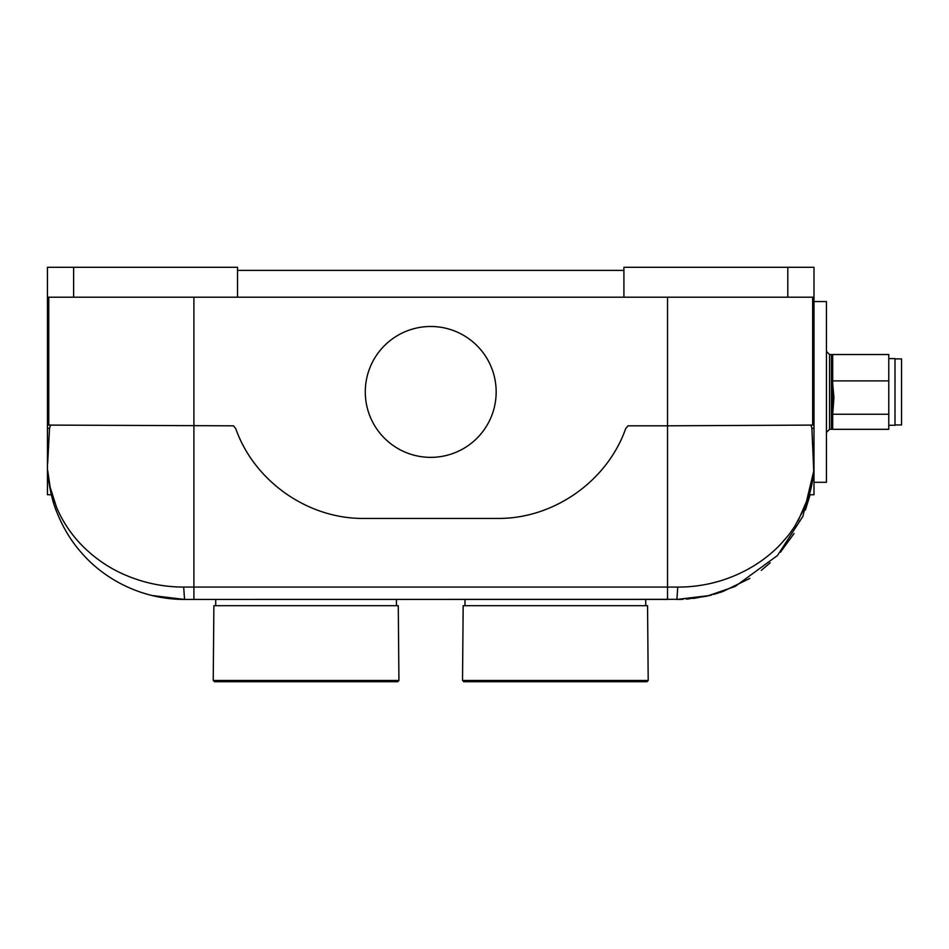 <?xml version="1.0" encoding="UTF-8"?>
<svg xmlns="http://www.w3.org/2000/svg" width="949" height="949" viewBox="0 0 949 949"><rect width="100%" height="100%" fill="white"/><g stroke="black" fill="none" stroke-linecap="round" stroke-linejoin="round"><path stroke-width="1.42" d="M667.23 599.448L215.72 599.448L215.72 605.687M398.924 680.469L398.272 605.687L213.881 605.687L213.228 680.469L398.924 680.469L397.69 681.714L214.474 681.714L213.228 680.469M648.203 680.469L647.55 605.687L463.171 605.687L462.519 680.469L648.203 680.469L646.969 681.714L463.753 681.714L462.519 680.469M722.367 591.69L713.743 594.406M711.703 594.964L709.366 595.545M708.618 595.723L677.574 599.448M215.72 599.448L184.557 599.448C140.547 599.388 103.536 578.451 81.436 552.709C71.116 541.096 62.812 527.347 56.537 511.44C51.068 498.593 47.901 478.201 47.747 471.285L48.767 481.321M810.956 424.95L811.893 428.284L813.72 470.538A12.467 12.467 0 0 1 813.696 471.25A12.467 12.467 0 0 1 813.696 471.285C809.331 502.412 809.331 502.412 813.696 471.285L802.89 516.386L777.456 555.533L735.084 586.482L707.468 595.996L676.886 599.448L709.247 595.581M151.923 595.509L184.557 599.448L682.972 599.317M686.329 599.127L706.531 596.209M813.72 470.538C813.471 477.466 810.422 495.283 805.001 507.051L794.752 526.351C789.117 534.311 790.802 532.852 780.28 544.572C758.666 567.478 721.584 587.289 677.764 587.063L676.886 599.448L682.189 599.353M687.835 599.009L688.808 598.938M693.541 598.439L711.086 595.118M722.865 591.512L749.9 578.392M761.323 570.361L770.125 562.864M780.41 552.235L794.076 533.516M805.416 510.076L810.102 494.749M48.79 481.499L53.678 503.219M168.044 598.451L171.544 598.831M174.948 599.116L178.424 599.317M50.487 424.95L49.538 428.284L47.675 463.29M47.77 471.772L47.747 471.285A12.467 12.467 0 0 1 47.711 470.538L50.143 487.228L56.454 507.051C62.219 520.823 70.451 533.338 81.151 544.572C93.785 557.502 108.02 567.443 123.868 574.406C143.085 582.84 163.026 587.063 183.679 587.063L184.557 599.448M798.133 520.871L809.367 494.749L813.993 494.749L813.993 428.284L811.893 428.284M430.716 326.492A65.434 65.434 0 0 1 496.161 391.925A65.434 65.434 0 0 1 430.716 457.359A65.434 65.434 0 0 1 365.282 391.925A65.434 65.434 0 0 1 430.716 326.492M677.764 587.063L667.538 587.063L667.538 425.816L627.989 425.816L625.688 428.64C607.218 481.119 554.002 518.617 498.439 518.439L363.004 518.439C307.369 518.617 254.202 481.048 235.743 428.64L233.454 425.816L48.767 425.093L48.767 297.203M667.538 297.203L667.538 425.816L812.676 425.093L812.676 297.203M49.538 428.284L47.45 428.284L47.45 297.203L813.993 297.203L813.993 428.284M47.45 428.284L47.45 494.749L51.329 494.749L52.088 497.715M47.45 297.203L47.45 267.286L237.523 267.286L237.523 297.203M623.908 297.203L623.908 267.286L813.993 267.286L813.993 297.203M237.523 270.406L623.908 270.406M832.688 411.32L832.688 380.881L888.774 380.881L888.774 354.535L832.688 354.535L832.688 414.25L833.934 397.56L832.688 383.799M813.993 482.294L826.449 482.294L826.449 301.557L813.993 301.557M888.774 358.58L895.002 358.58L895.002 425.271L888.774 425.271M895.002 424.95L901.55 424.95L901.55 358.9L895.002 358.9M888.774 414.25L888.774 429.316L832.688 429.316L832.688 414.25L888.774 414.25L888.774 380.881M832.688 406.635L832.688 388.497M193.904 297.203L193.904 587.063L183.679 587.063M667.538 599.448L667.538 587.063L193.904 587.063L193.904 599.448M787.812 297.203L787.812 267.286M73.619 297.203L73.619 267.286M832.688 428.07L831.443 429.316L831.443 354.535L829.568 354.535L829.568 429.316L826.449 432.436M396.445 599.448L396.445 605.687M645.723 599.448L645.723 605.687M464.998 599.448L464.998 605.687M813.447 474.536L813.518 473.693M829.568 354.535L826.449 351.415M831.443 354.535L832.688 355.78M831.443 429.316L829.568 429.316"/></g></svg>
